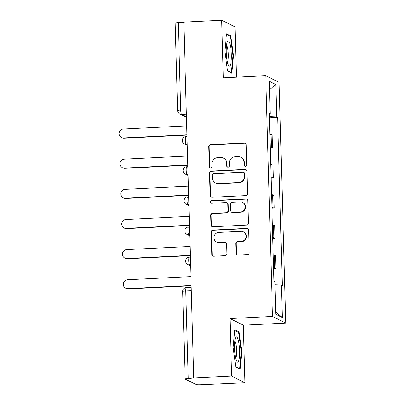 <?xml version="1.0" encoding="UTF-8"?>
<svg xmlns="http://www.w3.org/2000/svg" width="405" height="405" viewBox="0 0 405 405"><rect width="100%" height="100%" fill="white"/><g stroke="black" fill="none" stroke-linecap="round" stroke-linejoin="round"><path stroke-width="0.61" d="M245.465 166.308A1.337 1.301 -63.5 0 0 246.736 164.916L246.174 144.767A1.909 1.858 -63.5 0 0 244.25 142.96L210.61 144.625A1.909 1.858 -63.5 0 0 208.793 146.615L209.36 166.764A1.337 1.301 -63.5 0 0 210.701 168.029A1.337 1.301 -63.5 0 0 211.972 166.637L211.901 164.03A6.105 5.954 -63.5 0 1 217.713 157.661L220.517 157.525A6.105 5.954 -63.5 0 1 226.663 163.296L226.739 165.903A1.337 1.301 -63.5 0 0 228.086 167.169A1.337 1.301 -63.5 0 0 229.357 165.777L229.281 163.169A6.105 5.954 -63.5 0 1 235.092 156.806L237.897 156.664A6.105 5.954 -63.5 0 1 244.048 162.435L244.119 165.043A1.337 1.301 -63.5 0 0 245.465 166.308M236.009 253.231A1.909 1.858 -63.5 0 0 237.932 255.034L247.369 254.568A1.909 1.858 -63.5 0 0 249.186 252.578L248.559 230.202A1.909 1.858 -63.5 0 0 246.64 228.395L212.995 230.06A1.909 1.858 -63.5 0 0 211.182 232.05L211.805 254.431A1.909 1.858 -63.5 0 0 213.729 256.233L225.129 255.666A1.909 1.858 -63.5 0 0 226.947 253.682L226.678 244.104A1.909 1.858 -63.5 0 0 224.755 242.296L219.1 242.58A5.103 4.976 -63.5 0 1 214.083 236.49A5.103 4.976 -63.5 0 1 218.816 232.435L240.965 231.336A5.103 4.976 -63.5 0 1 245.987 237.426A5.103 4.976 -63.5 0 1 241.248 241.481L237.558 241.663A1.909 1.858 -63.5 0 0 235.74 243.653L236.009 253.231L236.398 253.424A1.909 1.858 -63.5 0 0 237.229 254.932M272.484 316.457L230.025 318.563L231.635 376.139L193.742 378.012L183.799 22.123L221.692 20.25L223.302 77.826L265.761 75.725L272.484 316.457L285.808 323.099L279.085 82.362L265.761 75.725M245.724 195.59A1.909 1.858 -63.5 0 0 247.536 193.6L246.913 171.219A1.909 1.858 -63.5 0 0 244.99 169.417L211.349 171.082A1.909 1.858 -63.5 0 0 209.532 173.072L210.16 195.448A1.909 1.858 -63.5 0 0 212.078 197.255L245.724 195.59M247.738 200.713L248.361 223.089A1.909 1.858 -63.5 0 1 246.544 225.079L212.903 226.744A1.909 1.858 -63.5 0 1 210.985 224.937L210.716 215.364A1.909 1.858 -63.5 0 1 212.529 213.374L226.172 212.696A1.909 1.858 -63.5 0 0 227.99 210.711L227.812 204.358A1.909 1.858 -63.5 0 0 225.889 202.551L211.688 203.254A1.337 1.301 -63.5 0 1 210.372 201.66A1.337 1.301 -63.5 0 1 211.612 200.602L245.815 198.906A1.909 1.858 -63.5 0 1 247.738 200.713M231.635 376.139L244.959 382.776L200.774 384.75A3.888 0.415 178.4 0 1 196.192 384.553L185.196 379.075A3.888 0.415 178.4 0 1 185.12 378.994L182.675 291.473A3.888 0.415 -1.6 0 1 185.784 290.977L188.229 378.498A3.888 0.415 178.4 0 0 185.12 378.994M236.419 77.178L235.016 26.887L221.692 20.25M244.959 382.776L243.349 325.2L285.808 323.099M193.742 378.012L188.229 378.498M186.254 109.861L180.731 110.135A3.888 0.415 -1.6 0 0 177.623 110.631L175.178 23.105A3.888 0.415 -1.6 0 1 178.286 22.609L180.731 110.135A3.888 0.759 87.2 0 0 181.617 114.387L186.447 116.792M183.809 22.336L178.286 22.609M270.206 147.005A8.94 0.957 -1.6 0 1 271.365 147.288L271.011 134.536A8.94 0.957 178.4 0 0 269.846 134.257M271.011 134.536L272.195 135.128L272.555 147.881L270.231 147.992M271.365 147.288L272.555 147.881M271.072 178.134L273.395 178.018L273.036 165.27L271.851 164.678A8.94 0.957 178.4 0 0 270.687 164.395M271.046 177.147A8.94 0.957 -1.6 0 1 272.211 177.43L273.395 178.018M271.917 208.276L274.236 208.16L273.881 195.407L272.697 194.82A8.94 0.957 178.4 0 0 271.532 194.537M271.887 207.289A8.94 0.957 -1.6 0 1 273.051 207.568L274.236 208.16M272.757 238.413L275.076 238.302L274.722 225.55L273.537 224.957A8.94 0.957 178.4 0 0 272.373 224.674M272.727 237.426A8.94 0.957 -1.6 0 1 273.891 237.71L275.076 238.302M273.598 268.555L275.921 268.439L275.562 255.687L274.377 255.099A8.94 0.957 178.4 0 0 273.213 254.816M273.572 267.568A8.94 0.957 -1.6 0 1 274.737 267.852L275.921 268.439M269.279 113.911L270.175 113.739L269.269 81.284L275.795 84.534L276.701 116.994L269.355 116.675M274.954 284.801L281.394 285.079L282.31 285.535L277.612 117.445L276.701 116.994M281.394 285.079L282.3 317.54L275.775 314.29L274.868 281.829L273.957 281.374L269.259 113.284L270.175 113.739M231.878 73.239L233.518 55.672L230.835 35.949L226.506 33.792L224.861 51.359L227.549 71.083L231.878 73.239M230.025 318.563L243.349 325.2M240.145 369.233L241.785 351.667L239.102 331.943L234.773 329.786L233.128 347.353L235.816 367.077L240.145 369.233M269.391 117.855L277.612 117.445M275.795 84.534L269.502 89.682M275.709 311.83L282.3 317.54M232.996 55.698L233.518 55.672M229.412 36.02L230.835 35.949M241.264 351.692L241.785 351.667M237.679 332.014L239.102 331.943M245.035 166.258A1.337 1.301 -63.5 0 1 244.509 165.24L244.438 162.633A6.105 5.954 -63.5 0 0 241.177 157.464L240.788 157.267M223.408 158.127L223.798 158.32A6.105 5.954 -63.5 0 1 227.053 163.493L227.129 166.101A1.337 1.301 -63.5 0 0 227.656 167.118M245.344 143.259A1.909 1.858 -63.5 0 0 244.64 143.157L211 144.818A1.909 1.858 -63.5 0 0 209.182 146.807L209.744 166.961A1.337 1.301 -63.5 0 0 210.271 167.979M246.083 169.715A1.909 1.858 -63.5 0 0 245.379 169.609L211.739 171.274A1.909 1.858 -63.5 0 0 209.922 173.264L210.549 195.645A1.909 1.858 -63.5 0 0 211.375 197.149M244.357 173.436A1.337 1.301 -63.5 0 0 243.01 172.176L213.481 173.634A1.337 1.301 -63.5 0 0 212.21 175.026L212.286 177.78A6.105 5.954 -63.5 0 0 218.437 183.551L238.621 182.549A6.105 5.954 -63.5 0 0 244.433 176.185L244.357 173.436L244.742 173.629A1.337 1.301 -63.5 0 0 244.033 172.5L243.643 172.307M215.541 182.949L215.931 183.141A6.105 5.954 -63.5 0 0 218.821 183.743L218.437 183.551M244.742 173.629L244.817 176.383A6.105 5.954 -63.5 0 1 239.011 182.746L218.821 183.743M226.795 202.738L227.185 202.935A1.909 1.858 -63.5 0 1 228.202 204.55L228.379 210.904A1.909 1.858 -63.5 0 1 226.562 212.893L212.919 213.567A1.909 1.858 -63.5 0 0 211.101 215.556L211.369 225.134A1.909 1.858 -63.5 0 0 212.2 226.638M246.908 199.204A1.909 1.858 -63.5 0 0 246.205 199.098L212.002 200.794A1.337 1.301 -63.5 0 0 211.258 203.204M240.332 211.997A5.103 4.976 -63.5 0 0 242.468 202.353A5.103 4.976 -63.5 0 0 240.049 201.852L232.247 202.237A1.909 1.858 -63.5 0 0 230.43 204.226L230.607 210.58A1.909 1.858 -63.5 0 0 232.531 212.382L240.722 212.19A5.103 4.976 -63.5 0 0 242.853 202.551L242.468 202.353M231.625 212.195L232.014 212.387A1.909 1.858 -63.5 0 0 232.915 212.574L232.531 212.382M240.722 212.19L232.915 212.574M243.385 231.842L243.769 232.035A5.103 4.976 -63.5 0 1 241.638 241.674L237.948 241.861A1.909 1.858 -63.5 0 0 236.13 243.845L236.398 253.424M216.685 242.074L217.07 242.266A5.103 4.976 -63.5 0 0 219.49 242.772L219.1 242.58M225.848 242.595A1.909 1.858 -63.5 0 0 225.145 242.494L219.49 242.772M247.728 228.693A1.909 1.858 -63.5 0 0 247.025 228.592L213.384 230.258A1.909 1.858 -63.5 0 0 211.567 232.242L212.195 254.623A1.909 1.858 -63.5 0 0 213.025 256.127M186.7 125.904L123.343 129.043A4.47 4.359 -63.5 0 0 121.47 137.487A4.47 4.359 -63.5 0 0 123.591 137.928L186.948 134.794M186.958 135.067L124.092 138.181A4.47 4.359 116.5 0 1 121.976 137.74L121.47 137.487M187.54 156.047L124.183 159.18A4.47 4.359 -63.5 0 0 122.31 167.63A4.47 4.359 -63.5 0 0 124.431 168.07L187.788 164.931M187.798 165.21L124.937 168.323A4.47 4.359 116.5 0 1 122.816 167.878L122.31 167.63M188.386 186.189L125.023 189.322A4.47 4.359 -63.5 0 0 123.155 197.767A4.47 4.359 -63.5 0 0 125.272 198.212L188.634 195.073M188.639 195.352L125.778 198.46A4.47 4.359 116.5 0 1 123.657 198.02L123.155 197.767M227.245 42.029A12.636 2.476 87.2 0 0 226.36 54.042A12.636 2.476 87.2 0 0 228.541 65.418A12.636 2.476 87.2 0 0 230.374 65.043A12.636 2.476 87.2 0 0 230.87 48.696A12.636 2.476 87.2 0 0 227.367 41.735A12.636 2.476 87.2 0 0 227.245 42.029M227.377 62.016A8.652 1.696 87.2 0 0 227.63 61.525A8.652 1.696 87.2 0 0 228.207 52.827A8.652 1.696 87.2 0 0 226.547 45.238M226.435 34.541L230.404 36.516L233.002 55.627L231.412 72.647L227.494 70.693M230.749 72.677L231.412 72.647M235.513 338.023A12.636 2.476 87.2 0 0 234.627 350.036A12.636 2.476 87.2 0 0 236.809 361.412A12.636 2.476 87.2 0 0 238.646 361.032A12.636 2.476 87.2 0 0 239.137 344.69A12.636 2.476 87.2 0 0 235.639 337.729A12.636 2.476 87.2 0 0 235.513 338.023M235.644 358.005A8.652 1.696 87.2 0 0 235.897 357.514A8.652 1.696 87.2 0 0 236.474 348.816A8.652 1.696 87.2 0 0 234.814 341.233M234.703 330.531L238.672 332.51L241.274 351.616L239.679 368.636L235.761 366.687M239.016 368.671L239.679 368.636M189.226 216.326L125.864 219.464A4.47 4.359 -63.5 0 0 123.996 227.909A4.47 4.359 -63.5 0 0 126.112 228.349L189.474 225.215M189.484 225.489L126.618 228.602A4.47 4.359 116.5 0 1 124.502 228.162L123.996 227.909M190.066 246.468L126.709 249.601A4.47 4.359 -63.5 0 0 124.836 258.051A4.47 4.359 -63.5 0 0 126.957 258.491L190.315 255.352M190.325 255.631L127.464 258.744A4.47 4.359 116.5 0 1 125.342 258.299L124.836 258.051M190.912 276.605L127.55 279.744A4.47 4.359 -63.5 0 0 125.682 288.188A4.47 4.359 -63.5 0 0 127.798 288.628L191.16 285.495M191.165 285.773L128.304 288.881A4.47 4.359 116.5 0 1 126.183 288.441L125.682 288.188M186.371 114.149L181.617 114.387A3.888 3.792 -63.5 0 1 179.774 114.002L186.462 117.334M273.891 237.71L273.537 224.957M273.051 207.568L272.697 194.82M272.211 177.43L271.851 164.678M274.737 267.852L274.377 255.099M190.583 264.85L189.636 264.895L190.598 265.376M189.737 234.713L188.791 234.758L189.753 235.239M188.897 204.571L187.95 204.616L188.912 205.097M188.057 174.428L187.11 174.479L188.072 174.955M187.216 144.291L186.265 144.337L187.226 144.818M186.052 136.606A3.888 0.759 87.2 0 0 185.966 136.591A3.888 0.759 87.2 0 0 185.389 140.297A3.888 0.759 87.2 0 0 186.265 144.337A3.888 3.792 116.5 0 1 184.427 143.952L187.242 145.36M186.892 166.749A3.888 0.759 87.2 0 0 186.806 166.728A3.888 0.759 87.2 0 0 186.229 170.439A3.888 0.759 87.2 0 0 187.11 174.479A3.888 3.792 116.5 0 1 185.267 174.094L188.087 175.497M187.733 196.891A3.888 0.759 87.2 0 0 187.652 196.87A3.888 0.759 87.2 0 0 187.075 200.576A3.888 0.759 87.2 0 0 187.95 204.616A3.888 3.792 116.5 0 1 186.108 204.231L188.927 205.639M188.578 227.028A3.888 0.759 87.2 0 0 188.492 227.013A3.888 0.759 87.2 0 0 187.915 230.718A3.888 0.759 87.2 0 0 188.791 234.758A3.888 3.792 116.5 0 1 186.953 234.373L189.768 235.776M189.418 257.17A3.888 0.759 87.2 0 0 189.332 257.15A3.888 0.759 87.2 0 0 188.755 260.861A3.888 0.759 87.2 0 0 189.636 264.895A3.888 3.792 116.5 0 1 187.793 264.516L190.613 265.918M191.302 290.704L185.784 290.977A3.888 0.759 87.2 0 1 186.366 287.479A3.888 3.888 0 0 0 182.675 291.473M186.452 287.499A3.888 0.759 87.2 0 0 186.366 287.479L191.206 287.241M244.438 162.633L244.048 162.435M227.129 166.101L226.739 165.903M227.053 163.493L226.663 163.296M209.744 166.961L209.36 166.764M209.182 146.807L208.793 146.615M211 144.818L210.61 144.625M244.64 143.157L244.25 142.96M244.509 165.24L244.119 165.043M210.549 195.645L210.16 195.448M209.922 173.264L209.532 173.072M211.739 171.274L211.349 171.082M245.379 169.609L244.99 169.417M239.011 182.746L238.621 182.549M244.817 176.383L244.433 176.185M211.369 225.134L210.985 224.937M211.101 215.556L210.716 215.364M212.919 213.567L212.529 213.374M226.562 212.893L226.172 212.696M228.379 210.904L227.99 210.711M228.202 204.55L227.812 204.358M212.002 200.794L211.612 200.602M246.205 199.098L245.815 198.906M236.13 243.845L235.74 243.653M237.948 241.861L237.558 241.663M241.638 241.674L241.248 241.481M225.145 242.494L224.755 242.296M212.195 254.623L211.805 254.431M211.567 232.242L211.182 232.05M213.384 230.258L212.995 230.06M247.025 228.592L246.64 228.395M124.092 138.181L123.591 137.928M124.937 168.323L124.431 168.07M125.778 198.46L125.272 198.212M126.618 228.602L126.112 228.349M127.464 258.744L126.957 258.491M128.304 288.881L127.798 288.628M186.999 136.541L185.966 136.591A3.888 3.888 0 0 0 184.427 143.952M187.839 166.678L186.806 166.728A3.888 3.888 0 0 0 185.267 174.094M188.679 196.82L187.652 196.87A3.888 3.888 0 0 0 186.108 204.231M189.525 226.957L188.492 227.013A3.888 3.888 0 0 0 186.953 234.373M190.365 257.099L189.332 257.15A3.888 3.888 0 0 0 187.793 264.516M177.623 110.631A3.888 3.888 0 0 0 179.774 114.002"/></g></svg>
